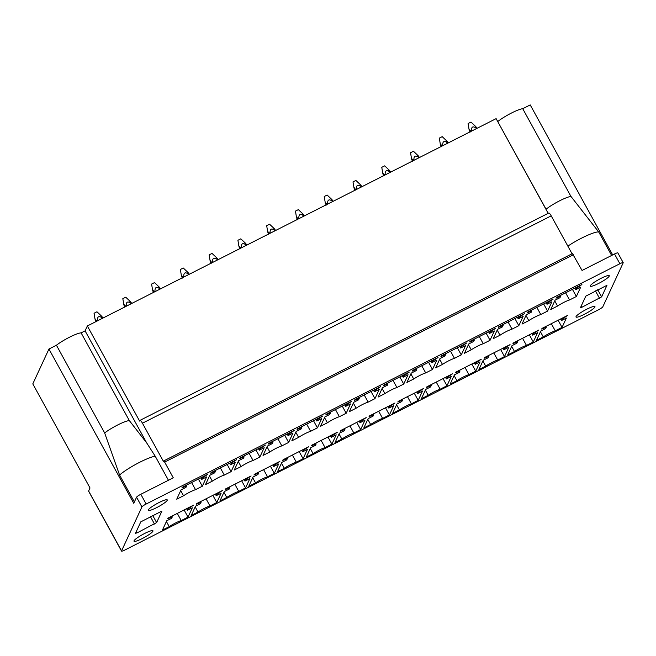 <?xml version="1.0" encoding="UTF-8"?>
<svg xmlns="http://www.w3.org/2000/svg" width="656" height="656" viewBox="0 0 656 656"><rect width="100%" height="100%" fill="white"/><g stroke="black" fill="none" stroke-linecap="round" stroke-linejoin="round"><path stroke-width="0.98" d="M582.159 307.131L601.65 296.856L606.956 285.319L585.808 296.127L580.503 307.582L582.159 307.131L581.372 305.704M598.575 309.739A4.33 0.681 151.2 0 0 602.815 306.803L623.184 262.826A4.33 0.681 151.2 0 0 623.2 262.654A4.33 0.681 151.2 0 0 619.879 263.728L146.165 504.013A4.33 0.681 151.2 0 0 141.917 506.94L121.549 550.925A4.33 0.681 151.2 0 0 121.532 551.089A4.33 0.681 151.2 0 0 124.853 550.023L598.575 309.739M137.137 532.861L156.628 522.586L161.942 511.049L140.786 521.856L135.48 533.312L137.137 532.861L136.35 531.434M146.977 535.927A10.816 1.689 151.2 0 0 152.963 530.786A10.816 1.689 151.2 0 0 139.99 536.067A10.816 1.689 151.2 0 0 134.004 541.208A10.816 1.689 151.2 0 0 146.977 535.927M605.34 276.397A10.816 1.689 151.2 0 0 595.09 281.744A10.816 1.689 151.2 0 0 590.31 286.123A10.816 1.689 151.2 0 0 594.229 285.434A10.816 1.689 151.2 0 0 604.488 280.087A10.816 1.689 151.2 0 0 609.268 275.7A10.816 1.689 151.2 0 0 605.34 276.397M161.286 505.038A10.816 1.689 151.2 0 0 167.264 499.897A10.816 1.689 151.2 0 0 154.291 505.177A10.816 1.689 151.2 0 0 148.313 510.319A10.816 1.689 151.2 0 0 161.286 505.038M591.04 307.279A10.816 1.689 151.2 0 0 580.79 312.625A10.816 1.689 151.2 0 0 576.009 317.012A10.816 1.689 151.2 0 0 579.929 316.323A10.816 1.689 151.2 0 0 590.179 310.969A10.816 1.689 151.2 0 0 594.959 306.59A10.816 1.689 151.2 0 0 591.04 307.279M167.961 518.142L193.561 505.153L188.067 508.908L187.436 510.278L192.339 507.785L188.026 517.108L181.22 520.561A10.381 1.624 151.2 0 0 169.232 526.645L162.426 530.097L166.739 520.774L171.651 518.281L172.282 516.912L167.657 518.789L167.961 518.142M196.734 503.546L222.335 490.557L216.841 494.312L216.201 495.682L221.113 493.197L216.792 502.521L209.986 505.973A10.381 1.624 151.2 0 0 197.997 512.049L191.191 515.501L195.513 506.178L200.424 503.693L201.056 502.316L196.431 504.193L196.734 503.546M225.508 488.95L251.109 475.969L245.615 479.716L244.975 481.086L249.887 478.601L245.565 487.925L238.759 491.377A10.381 1.624 151.2 0 0 226.771 497.453L219.965 500.905L224.286 491.582L229.19 489.097L229.83 487.72L225.205 489.597L225.508 488.95M254.274 474.354L279.874 461.373L274.38 465.12L273.749 466.498L278.652 464.005L274.339 473.329L267.533 476.781A10.381 1.624 151.2 0 0 255.545 482.865L248.739 486.317L253.06 476.994L257.964 474.501L258.603 473.132L253.979 475.001L254.274 474.354M283.048 459.766L308.648 446.777L303.154 450.533L302.523 451.902L307.426 449.409L303.113 458.733L296.307 462.185A10.381 1.624 151.2 0 0 284.319 468.269L277.513 471.721L281.826 462.398L286.738 459.905L287.369 458.536L282.744 460.414L283.048 459.766M311.821 445.17L337.422 432.181L331.928 435.937L331.288 437.306L336.2 434.821L331.887 444.145L325.073 447.597A10.381 1.624 151.2 0 0 313.092 453.673L306.286 457.125L310.6 447.802L315.511 445.317L316.143 443.94L311.518 445.818L311.821 445.17M340.595 430.574L366.196 417.593L360.702 421.341L360.062 422.71L364.974 420.225L360.652 429.549L353.846 433.001A10.381 1.624 151.2 0 0 341.858 439.077L335.052 442.529L339.373 433.206L344.277 430.721L344.917 429.344L340.292 431.222L340.595 430.574M369.361 415.978L394.961 402.997L389.467 406.745L388.836 408.122L393.748 405.629L389.426 414.953L382.62 418.405A10.381 1.624 151.2 0 0 370.632 424.489L363.826 427.942L368.147 418.618L373.051 416.125L373.69 414.756L369.066 416.626L369.361 415.978M398.135 401.39L423.735 388.401L418.241 392.157L417.61 393.526L422.513 391.033L418.2 400.357L411.394 403.809A10.381 1.624 151.2 0 0 399.406 409.893L392.6 413.346L396.913 404.022L401.825 401.529L402.456 400.16L397.839 402.038L398.135 401.39M426.908 386.794L452.509 373.805L447.015 377.561L446.375 378.93L451.287 376.446L446.974 385.769L440.168 389.221A10.381 1.624 151.2 0 0 428.179 395.297L421.373 398.75L425.687 389.426L430.598 386.933L431.23 385.564L426.605 387.442L426.908 386.794M455.682 372.198L481.283 359.209L475.789 362.965L475.149 364.334L480.061 361.85L475.739 371.173L468.933 374.625A10.381 1.624 151.2 0 0 456.945 380.701L450.139 384.154L454.46 374.83L459.364 372.346L460.004 370.968L455.379 372.846L455.682 372.198M484.448 357.602L510.048 344.621L504.554 348.369L503.923 349.746L508.835 347.254L504.513 356.577L497.707 360.029A10.381 1.624 151.2 0 0 485.719 366.114L478.913 369.566L483.234 360.242L488.138 357.75L488.777 356.38L484.153 358.25L484.448 357.602M513.222 343.014L538.822 330.025L533.328 333.781L532.697 335.15L537.6 332.658L533.287 341.981L526.481 345.433A10.381 1.624 151.2 0 0 514.493 351.518L507.687 354.97L512 345.646L516.912 343.154L517.543 341.784L512.926 343.662L513.222 343.014M541.995 328.418L567.596 315.429L562.102 319.185L561.47 320.554L566.374 318.07L562.061 327.385L555.255 330.837A10.381 1.624 151.2 0 0 543.266 336.922L536.46 340.374L540.774 331.05L545.685 328.558L546.317 327.188L541.692 329.066L541.995 328.418M182.261 487.252L207.862 474.263L202.368 478.019L201.736 479.388L206.648 476.904L202.327 486.227L195.521 489.679A10.381 1.624 151.2 0 0 183.532 495.756L176.726 499.208L181.048 489.884L185.951 487.4L186.591 486.022L181.966 487.9L182.261 487.252M211.035 472.656L236.636 459.676L231.142 463.423L230.51 464.792L235.414 462.308L231.101 471.631L224.295 475.083A10.381 1.624 151.2 0 0 212.306 481.16L205.5 484.612L209.813 475.288L214.725 472.804L215.357 471.426L210.732 473.304L211.035 472.656M239.809 458.06L265.409 445.08L259.915 448.827L259.276 450.205L264.188 447.712L259.874 457.035L253.068 460.487A10.381 1.624 151.2 0 0 241.08 466.572L234.274 470.024L238.587 460.701L243.499 458.208L244.13 456.838L239.506 458.708L239.809 458.06M268.583 443.472L294.183 430.484L288.689 434.239L288.05 435.609L292.961 433.116L288.64 442.439L281.834 445.891A10.381 1.624 151.2 0 0 269.846 451.976L263.04 455.428L267.361 446.105L272.265 443.612L272.904 442.242L268.279 444.12L268.583 443.472M297.348 428.876L322.949 415.888L317.455 419.643L316.823 421.013L321.735 418.528L317.414 427.851L310.608 431.304A10.381 1.624 151.2 0 0 298.619 437.38L291.813 440.832L296.135 431.509L301.038 429.016L301.678 427.646L297.053 429.524L297.348 428.876M326.122 414.28L351.723 401.3L346.229 405.047L345.597 406.417L350.501 403.932L346.188 413.255L339.382 416.708A10.381 1.624 151.2 0 0 327.393 422.784L320.587 426.236L324.9 416.913L329.812 414.428L330.444 413.05L325.827 414.928L326.122 414.28M354.896 399.684L380.496 386.704L375.002 390.451L374.371 391.829L379.275 389.336L374.961 398.659L368.155 402.112A10.381 1.624 151.2 0 0 356.167 408.196L349.361 411.648L353.674 402.325L358.586 399.832L359.217 398.463L354.593 400.332L354.896 399.684M383.67 385.097L409.27 372.108L403.776 375.863L403.137 377.233L408.048 374.74L403.727 384.063L396.921 387.516A10.381 1.624 151.2 0 0 384.933 393.6L378.127 397.052L382.448 387.729L387.36 385.236L387.991 383.867L383.366 385.744L383.67 385.097M412.435 370.501L438.036 357.512L432.55 361.267L431.91 362.637L436.822 360.152L432.501 369.467L425.695 372.928A10.381 1.624 151.2 0 0 413.706 379.004L406.9 382.456L411.222 373.133L416.125 370.64L416.765 369.271L412.14 371.148L412.435 370.501M441.209 355.905L466.81 342.916L461.316 346.671L460.684 348.041L465.588 345.556L461.275 354.88L454.469 358.332A10.381 1.624 151.2 0 0 442.48 364.408L435.674 367.86L439.987 358.537L444.899 356.052L445.539 354.675L440.914 356.552L441.209 355.905M469.983 341.309L495.583 328.328L490.089 332.075L489.458 333.453L494.362 330.96L490.048 340.284L483.242 343.736A10.381 1.624 151.2 0 0 471.254 349.82L464.448 353.272L468.761 343.949L473.673 341.456L474.304 340.087L469.68 341.956L469.983 341.309M498.757 326.721L524.357 313.732L518.863 317.488L518.224 318.857L523.135 316.364L518.814 325.688L512.008 329.14A10.381 1.624 151.2 0 0 500.02 335.224L493.214 338.676L497.535 329.353L502.447 326.86L503.078 325.491L498.453 327.369L498.757 326.721M527.531 312.125L553.131 299.136L547.637 302.892L546.997 304.261L551.909 301.776L547.588 311.092L540.782 314.544A10.381 1.624 151.2 0 0 528.793 320.628L521.987 324.08L526.309 314.757L531.212 312.264L531.852 310.895L527.227 312.773L527.531 312.125M556.296 297.529L581.897 284.54L576.403 288.296L575.771 289.665L580.675 287.18L576.362 296.504L569.556 299.956A10.381 1.624 151.2 0 0 557.567 306.032L550.761 309.484L555.083 300.161L559.986 297.676L560.626 296.299L556.001 298.177L556.296 297.529M140.015 420.357L548.785 213.02A4.33 0.886 -116.9 0 1 551.212 215.857L142.442 423.202A4.33 0.886 -116.9 0 0 140.015 420.357A4.33 0.886 -116.9 0 0 139.917 420.471L139.63 421.078L87.346 325.975L496.125 118.638L548.178 213.323M551.212 215.857L572.065 253.79M142.442 423.202L163.434 461.398L163.664 460.947L164.64 462.078L173.282 477.806L140.81 494.28A4.33 0.681 151.2 0 0 136.563 497.207L133.75 503.283L48.946 349.025L32.8 383.883L90.02 487.974L88.617 491.016L121.549 550.925M623.2 262.654L617.845 252.921A4.33 0.681 151.2 0 0 614.524 253.995L582.052 270.461L572.442 253.601L163.729 460.938M121.532 551.089L88.601 491.18A4.33 0.681 -28.8 0 1 88.617 491.016M560.626 296.299L560.208 295.544M557.567 306.032L554.738 300.891M565.62 292.797L569.556 299.956M576.362 296.504L572.426 289.345M575.771 289.665L574.902 288.091M576.403 288.296L575.993 287.541M531.852 310.895L531.434 310.14M528.793 320.628L525.973 315.487M536.854 307.393L540.782 314.544M547.588 311.092L543.66 303.941M546.997 304.261L546.128 302.687M547.637 302.892L547.219 302.137M503.078 325.491L502.66 324.736M500.02 335.224L497.199 330.083M508.08 321.989L512.008 329.14M518.814 325.688L514.886 318.537M518.224 318.857L517.363 317.283M518.863 317.488L518.445 316.725M474.304 340.087L473.894 339.332M471.254 349.82L468.425 344.679M479.306 336.585L483.242 343.736M490.048 340.284L486.112 333.133M489.458 333.453L488.589 331.87M490.089 332.075L489.671 331.321M445.539 354.675L445.121 353.92M442.48 364.408L439.651 359.267M450.533 351.173L454.469 358.332M461.275 354.88L457.339 347.721M460.684 348.041L459.815 346.466M461.316 346.671L460.906 345.917M416.765 369.271L416.347 368.516M413.706 379.004L410.877 373.863M421.767 365.769L425.695 372.928M432.501 369.467L428.573 362.317M431.91 362.637L431.041 361.062M432.55 361.267L432.132 360.513M387.991 383.867L387.573 383.112M384.933 393.6L382.112 388.459M392.993 380.365L396.921 387.516M403.727 384.063L399.799 376.913M403.137 377.233L402.276 375.658M403.776 375.863L403.358 375.101M359.217 398.463L358.807 397.708M356.167 408.196L353.338 403.055M364.219 394.961L368.155 402.112M374.961 398.659L371.025 391.509M374.371 391.829L373.502 390.246M375.002 390.451L374.584 389.697M330.444 413.05L330.034 412.296M327.393 422.784L324.564 417.642M335.446 409.549L339.382 416.708M346.188 413.255L342.252 406.097M345.597 406.417L344.728 404.842M346.229 405.047L345.819 404.293M301.678 427.646L301.26 426.892M298.619 437.38L295.79 432.238M306.672 424.145L310.608 431.304M317.414 427.851L313.478 420.693M316.823 421.013L315.954 419.438M317.455 419.643L317.045 418.889M272.904 442.242L272.486 441.488M269.846 451.976L267.025 446.834M277.906 438.741L281.834 445.891M288.64 442.439L284.712 435.289M288.05 435.609L287.189 434.034M288.689 434.239L288.271 433.485M244.13 456.838L243.72 456.084M241.08 466.572L238.251 461.43M249.132 453.337L253.068 460.487M259.874 457.035L255.938 449.885M259.276 450.205L258.415 448.622M259.915 448.827L259.497 448.073M215.357 471.426L214.947 470.672M212.306 481.16L209.477 476.018M220.359 467.925L224.295 475.083M231.101 471.631L227.165 464.473M230.51 464.792L229.641 463.218M231.142 463.423L230.732 462.669M186.591 486.022L186.173 485.268M183.532 495.756L180.703 490.614M191.585 482.521L195.521 489.679M202.327 486.227L198.391 479.069M201.736 479.388L200.867 477.814M202.368 478.019L201.958 477.265M546.317 327.188L545.907 326.434M543.266 336.922L540.437 331.78M551.319 323.687L555.255 330.837M562.061 327.385L558.125 320.235M561.47 320.554L560.601 318.98M562.102 319.185L561.684 318.431M517.543 341.784L517.133 341.03M514.493 351.518L511.664 346.376M522.545 338.283L526.481 345.433M533.287 341.981L529.351 334.831M532.697 335.15L531.827 333.576M533.328 333.781L532.918 333.018M488.777 356.38L488.359 355.626M485.719 366.114L482.89 360.972M493.771 352.879L497.707 360.029M504.513 356.577L500.577 349.427M503.923 349.746L503.054 348.164M504.554 348.369L504.144 347.614M460.004 370.968L459.585 370.214M456.945 380.701L454.124 375.56M465.006 367.467L468.933 374.625M475.739 371.173L471.812 364.014M475.149 364.334L474.288 362.76M475.789 362.965L475.37 362.21M431.23 385.564L430.82 384.81M428.179 395.297L425.35 390.156M436.232 382.063L440.168 389.221M446.974 385.769L443.038 378.61M446.375 378.93L445.514 377.356M447.015 377.561L446.597 376.806M402.456 400.16L402.046 399.406M399.406 409.893L396.577 404.752M407.458 396.659L411.394 403.809M418.2 400.357L414.264 393.206M417.61 393.526L416.74 391.952M418.241 392.157L417.831 391.394M373.69 414.756L373.272 414.002M370.632 424.489L367.803 419.348M378.684 411.255L382.62 418.405M389.426 414.953L385.49 407.802M388.836 408.122L387.967 406.54M389.467 406.745L389.057 405.99M344.917 429.344L344.498 428.589M341.858 439.077L339.037 433.936M349.919 425.842L353.846 433.001M360.652 429.549L356.725 422.39M360.062 422.71L359.193 421.136M360.702 421.341L360.283 420.586M316.143 443.94L315.725 443.185M313.092 453.673L310.263 448.532M321.145 440.438L325.073 447.597M331.887 444.145L327.951 436.986M331.288 437.306L330.427 435.732M331.928 435.937L331.51 435.182M287.369 458.536L286.959 457.781M284.319 468.269L281.49 463.128M292.371 455.034L296.307 462.185M303.113 458.733L299.177 451.582M302.523 451.902L301.653 450.328M303.154 450.533L302.736 449.778M258.603 473.132L258.185 472.377M255.545 482.865L252.716 477.724M263.597 469.63L267.533 476.781M274.339 473.329L270.403 466.178M273.749 466.498L272.88 464.915M274.38 465.12L273.97 464.366M229.83 487.72L229.411 486.965M226.771 497.453L223.95 492.312M234.832 484.218L238.759 491.377M245.565 487.925L241.638 480.766M244.975 481.086L244.106 479.511M245.615 479.716L245.196 478.962M201.056 502.316L200.638 501.561M197.997 512.049L195.176 506.908M206.058 498.814L209.986 505.973M216.792 502.521L212.864 495.362M216.201 495.682L215.34 494.107M216.841 494.312L216.423 493.558M172.282 516.912L171.872 516.157M169.232 526.645L166.403 521.504M177.284 513.41L181.22 520.561M188.026 517.108L184.09 509.958M187.436 510.278L186.566 508.703M188.067 508.908L187.649 508.154M497.732 121.557L546.063 209.231A16.441 2.575 -28.8 0 1 570.958 196.439L522.725 108.707L530.212 104.911L612.688 254.93M48.946 349.025L56.424 345.228A16.441 2.575 -28.8 0 1 81.114 332.879L85.091 330.862L146.714 442.956L155.218 456.207L168.444 480.258M87.346 325.975L85.091 330.862M497.838 121.499A16.441 2.575 -28.8 0 1 522.734 108.707M56.432 345.228L104.657 432.96L119.572 475.042L134.365 501.955M81.114 332.879L129.347 420.611L146.714 442.956M570.966 196.431L598.731 231.994L611.63 255.463M546.063 209.231L546.309 209.928M129.347 420.611A16.441 2.575 151.2 0 0 104.657 432.96M155.218 456.207A23.017 3.6 151.2 0 0 137.604 463.357A23.017 3.6 151.2 0 0 119.572 475.042M567.85 246.123A23.017 3.6 -28.8 0 1 598.731 231.994M101.131 316.413C101.065 315.544 101.557 315.913 102.598 317.529L101.942 317.717C98.892 315.716 97.391 316.495 97.441 320.062A4.338 0.681 151.2 0 0 96.596 320.653L96.867 321.153M101.303 315.889L96.957 311.789L94.054 313.256L95.03 319.169L96.596 320.653M95.358 319.078C94.907 319.013 95.128 319.939 96.03 321.866M102.91 318.086L102.598 317.529M101.942 317.717L102.311 318.39M97.785 320.686L97.441 320.062M126.214 305.475L125.362 306.057L123.804 304.581L122.828 298.66L125.731 297.201L130.077 301.293M131.676 303.49L131.372 302.933L130.716 303.121L131.085 303.794M125.37 306.065L125.64 306.557M130.716 303.121C127.666 301.12 126.165 301.899 126.214 305.466L126.551 306.09M124.123 304.482C123.681 304.417 123.902 305.343 124.804 307.27M131.372 302.933C130.323 301.317 129.839 300.948 129.904 301.817M154.988 290.879L154.135 291.461L152.577 289.985L151.593 284.073L154.504 282.605L158.85 286.705M160.449 288.894L159.49 288.525L159.859 289.198M154.135 291.469L154.414 291.961M159.49 288.525C156.44 286.524 154.939 287.312 154.98 290.87L155.324 291.494M152.897 289.895C152.454 289.821 152.676 290.747 153.578 292.683M160.146 288.345C159.096 286.729 158.604 286.352 158.678 287.221M189.223 274.306L188.92 273.749L188.264 273.937C185.213 271.928 183.713 272.716 183.754 276.283L182.909 276.873L181.343 275.389L180.367 269.477L183.27 268.009L187.616 272.109M188.264 273.937L188.625 274.602M182.909 276.873L183.18 277.365M183.754 276.283L184.098 276.906M181.671 275.299C181.22 275.225 181.45 276.16 182.343 278.087M188.92 273.749C187.87 272.133 187.378 271.756 187.444 272.625M217.997 259.71L217.694 259.153L217.029 259.341C213.987 257.341 212.478 258.12 212.528 261.687L211.683 262.277L210.117 260.793L209.141 254.881L212.044 253.413L216.39 257.513M217.029 259.341L217.398 260.014M211.683 262.277L211.954 262.777M212.528 261.687L212.872 262.31M210.445 260.703C209.994 260.637 210.223 261.564 211.117 263.491M217.694 259.153C216.644 257.537 216.152 257.168 216.218 258.038M246.771 245.114L245.803 244.745C242.753 242.745 241.252 243.524 241.301 247.091L240.449 247.681L238.891 246.197L237.915 240.285L240.818 238.825L245.164 242.917M245.803 244.745L246.172 245.418M240.457 247.689L240.727 248.181M241.301 247.091L241.638 247.714M239.21 246.107C238.768 246.041 238.989 246.968 239.891 248.895M246.459 244.557C245.41 242.941 244.926 242.572 244.991 243.442M275.536 230.518L274.577 230.149C271.527 228.149 270.026 228.928 270.067 232.495L269.222 233.085L267.664 231.609L266.68 225.697L269.591 224.229L273.937 228.329M274.577 230.149L274.946 230.822M269.222 233.093L269.501 233.585M270.067 232.495L270.411 233.118M267.984 231.519C267.541 231.445 267.763 232.372 268.665 234.307M275.233 229.969C274.183 228.354 273.691 227.976 273.765 228.846M304.31 215.931L304.007 215.373L303.351 215.562C300.3 213.553 298.8 214.34 298.841 217.907L297.996 218.497L296.43 217.013L295.454 211.101L298.357 209.633L302.703 213.733M303.351 215.562L303.72 216.226M297.996 218.497L298.267 218.989M298.841 217.907L299.185 218.53M296.758 216.923C296.307 216.849 296.537 217.784 297.43 219.711M304.007 215.373C302.957 213.758 302.465 213.38 302.539 214.25M333.084 201.335L332.781 200.777L332.116 200.966C329.074 198.965 327.565 199.744 327.615 203.311L326.77 203.901L325.204 202.417L324.228 196.505L327.131 195.037L331.477 199.137M332.116 200.966L332.485 201.638M326.77 203.901L327.041 204.401M327.615 203.311L327.959 203.934M325.532 202.327C325.081 202.261 325.31 203.188 326.204 205.115M332.781 200.777C331.731 199.162 331.239 198.793 331.305 199.662M361.858 186.739L360.89 186.37C357.84 184.369 356.339 185.148 356.388 188.715L355.536 189.305L353.978 187.821L353.002 181.909L355.905 180.449L360.251 184.541M360.89 186.37L361.259 187.042M355.544 189.305L355.814 189.805M356.388 188.715L356.733 189.338M354.297 187.731C353.855 187.665 354.076 188.592 354.978 190.519M361.546 186.181C360.497 184.566 360.013 184.197 360.078 185.066M390.623 172.143L389.664 171.774C386.614 169.773 385.113 170.552 385.154 174.119L384.309 174.709L382.751 173.233L381.776 167.321L384.678 165.853L389.024 169.953M389.664 171.774L390.033 172.446M384.309 174.717L384.588 175.209M385.154 174.119L385.498 174.742M383.071 173.143C382.628 173.069 382.85 173.996 383.752 175.931M390.32 171.593C389.27 169.978 388.778 169.601 388.852 170.47M419.397 157.555L419.094 156.997L418.438 157.186C415.387 155.177 413.887 155.964 413.928 159.531L413.083 160.113L411.525 158.637L410.541 152.725L413.444 151.257L417.79 155.357M418.438 157.186L418.807 157.85M413.083 160.121L413.354 160.613M413.928 159.531L414.272 160.154M411.845 158.547C411.394 158.473 411.624 159.408 412.517 161.335M419.094 156.997C418.044 155.382 417.552 155.005 417.626 155.874M448.171 142.959L447.868 142.401L447.203 142.59C444.161 140.589 442.661 141.368 442.702 144.935L441.857 145.525L440.291 144.041L439.315 138.129L442.218 136.661L446.564 140.761M447.203 142.59L447.572 143.262M441.857 145.525L442.128 146.026M442.702 144.935L443.046 145.558M440.619 143.951C440.168 143.885 440.397 144.812 441.291 146.739M447.868 142.401C446.818 140.786 446.326 140.417 446.392 141.286M476.945 128.363L475.977 127.994C472.927 125.993 471.426 126.772 471.475 130.339L470.631 130.929L469.065 129.445L468.089 123.533L470.992 122.073L475.338 126.165M475.977 127.994L476.346 128.666M470.631 130.929L470.901 131.43M471.475 130.339L471.82 130.962M469.393 129.355C468.942 129.289 469.163 130.216 470.065 132.143M476.633 127.805C475.584 126.19 475.1 125.821 475.165 126.69M595.427 290.862L599.527 298.316M573.41 254.741L164.64 462.078M156.628 522.586L152.692 515.427M154.504 524.046L150.404 516.592M614.524 253.995L619.879 263.728M597.714 289.698L601.65 296.856M140.81 494.28L146.165 504.013M136.563 497.207L141.917 506.94M572.442 253.601L163.664 460.947"/></g></svg>
